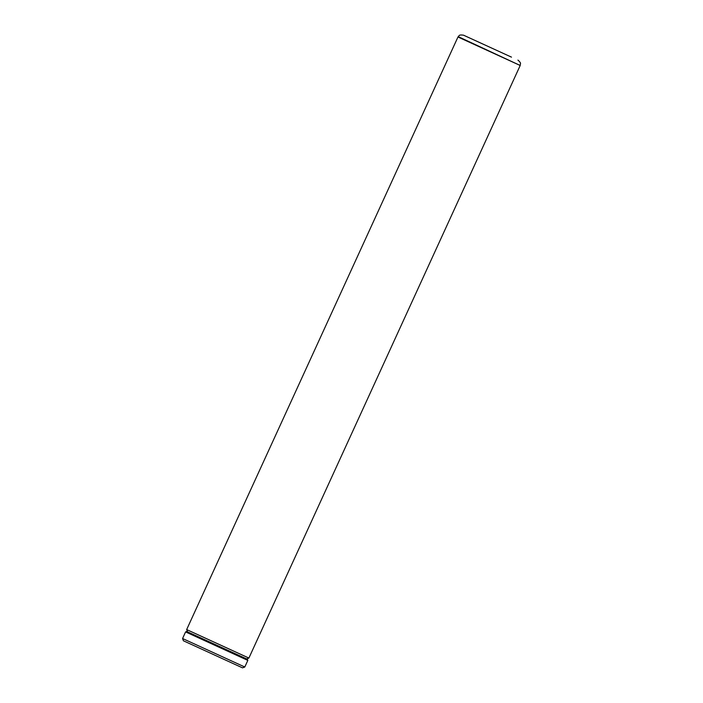 <?xml version="1.0" encoding="UTF-8"?>
<svg xmlns="http://www.w3.org/2000/svg" width="703" height="703" viewBox="0 0 703 703"><rect width="100%" height="100%" fill="white"/><g stroke="black" fill="none" stroke-linecap="round" stroke-linejoin="round"><path stroke-width="1.05" d="M511.485 57.136L463.514 35.176L511.485 57.136M463.514 35.176C458.242 34.429 459.314 36.073 458.215 36.635L520.194 65.484L457.969 36.995L186.664 629.572L187.508 631.839M520.194 65.484L248.888 658.061L246.612 658.904L239.6 655.697M235.505 664.643L183.413 640.785L182.569 638.517L244.793 667.006L242.517 667.85L235.505 664.643M185.592 631.909L186.726 631.487L247.394 659.265L247.816 660.398L185.592 631.909L182.569 638.517M248.888 658.061L186.664 629.572M520.299 65.063C520.009 63.859 521.951 63.595 517.944 60.089M247.816 660.398L244.793 667.006"/></g></svg>
